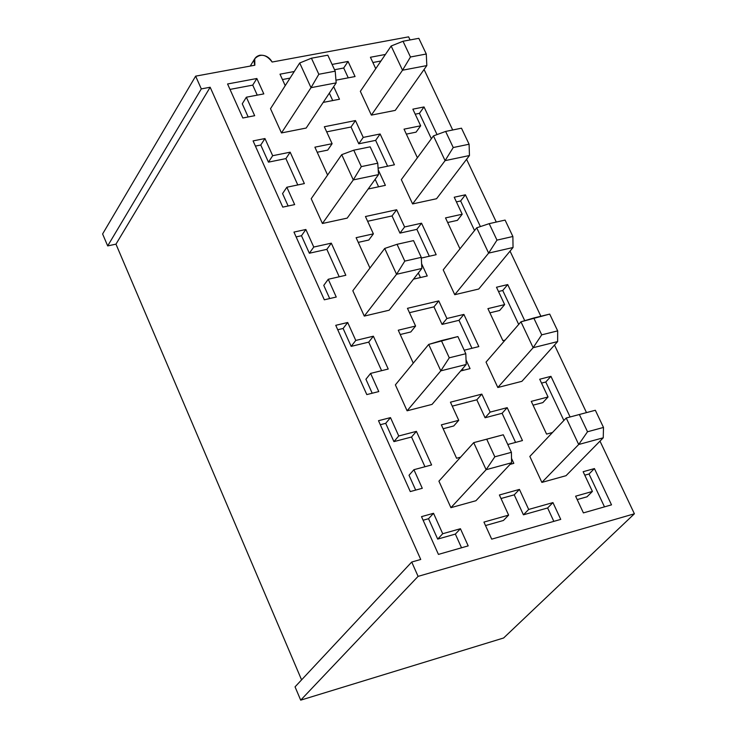 <?xml version="1.0" encoding="UTF-8"?>
<svg xmlns="http://www.w3.org/2000/svg" width="737" height="737" viewBox="0 0 737 737"><rect width="100%" height="100%" fill="white"/><g stroke="black" fill="none" stroke-linecap="round" stroke-linejoin="round"><path stroke-width="1.11" d="M420.735 559.466L411.725 562.036L418.091 576.371L634.391 513.79L599.992 441.122L634.391 513.79L503.629 637.984L300.696 700.15L295.049 686.856L300.696 700.15L503.629 637.984L634.391 513.79L418.091 576.371L300.696 700.15L418.091 576.371L411.725 562.036L295.049 686.856L411.725 562.036L420.735 559.466L210.165 87.242L420.735 559.466M586.486 412.609L554.51 345.045L586.486 412.609M540.875 316.256L510.05 251.133L540.875 316.256M496.287 222.067L466.576 159.303L496.287 222.067M452.702 129.988L424.07 69.499L452.702 129.988M410.076 39.945L408.611 36.85L272.137 62.028C269.3 57.108 265.154 54.851 259.719 55.266C254.753 56.758 253.132 60.075 254.845 65.224L195.637 76.151L201.302 88.901L210.165 87.242L115.967 244.15L107.685 245.909L102.609 233.97L195.637 76.151L254.845 65.224L254.762 58.72C260.447 53.211 266.241 54.317 272.137 62.028L408.611 36.85L410.076 39.945M375.75 68.661L370.425 57.265L385.405 54.455L370.425 57.265L375.75 68.661M256.854 78.509L263.809 93.894L246.361 97.21L254.68 115.7L242.823 117.994L227.576 83.981L256.854 78.509L227.576 83.981L242.823 117.994L254.68 115.7L246.361 97.21L263.809 93.894L256.854 78.509L252.736 85.124L256.854 78.509M348.057 61.447L355.068 76.537L335.952 80.176L355.068 76.537L348.057 61.447L332.083 64.432L348.057 61.447L343.7 68.007L348.057 61.447M333.677 86.644L339.49 99.246L323.202 102.406L339.49 99.246L333.677 86.644M285.228 85.658L280.005 74.179L294.266 71.507L280.005 74.179L285.228 85.658M491.699 539.152L483.933 522.091L508.622 515.117L499.391 494.988L519.438 489.414L528.678 509.451L552.943 502.597L560.737 519.392L491.699 539.152L560.737 519.392L552.943 502.597L528.678 509.451L519.438 489.414L499.391 494.988L508.622 515.117L483.933 522.091L491.699 539.152M611.517 504.854L583.409 512.897L575.606 496.194L592.41 491.45L583.142 471.708L594.418 468.575L611.517 504.854L594.418 468.575L589.029 473.992L584.773 475.172L589.029 473.992L604.487 506.872L589.029 473.992L594.418 468.575L583.142 471.708L592.41 491.45L575.606 496.194L583.409 512.897L611.517 504.854M438.432 554.399L421.509 516.637L433.531 513.293L442.716 533.726L460.432 528.724L468.188 545.877L438.432 554.399L468.188 545.877L460.432 528.724L442.716 533.726L433.531 513.293L421.509 516.637L438.432 554.399M417.4 157.755L404.033 129.159L420.67 125.797L412.858 109.168L424.024 106.948L437.041 134.576L424.024 106.948L412.858 109.168L420.67 125.797L404.033 129.159L417.4 157.755M304.363 183.577L286.85 187.235L294.671 204.6L282.778 207.125L253.086 140.905L264.952 138.547L272.681 155.71L290.166 152.181L304.363 183.577L290.166 152.181L285.901 158.602L268.452 162.149L260.769 145.023L255.417 146.092L260.769 145.023L264.952 138.547L253.086 140.905L282.778 207.125L294.671 204.6L286.85 187.235L304.363 183.577M327.597 175.065L314.892 147.179L332.111 143.697L324.344 126.746L355.455 120.564L363.23 137.404L380.135 133.987L394.433 164.784L378.09 168.193L394.433 164.784L380.135 133.987L363.23 137.404L355.455 120.564L324.344 126.746L332.111 143.697L314.892 147.179L327.597 175.065M378.201 169.805L385.387 185.346L368.168 189.004L385.387 185.346L378.201 169.805M459.971 248.83L445.517 217.912L462.2 214.227L454.222 197.23L465.416 194.798L480.395 226.581L465.416 194.798L454.222 197.23L462.2 214.227L445.517 217.912L459.971 248.83M345.828 275.269L328.26 279.268L336.247 297.039L324.317 299.802L293.962 232.081L305.864 229.493L313.759 247.042L331.309 243.164L345.828 275.269L331.309 243.164L326.85 249.346L309.347 253.233L301.488 235.729L296.117 236.899L301.488 235.729L305.864 229.493L293.962 232.081L324.317 299.802L336.247 297.039L328.26 279.268L345.828 275.269M369.946 268.038L356.118 237.683L373.383 233.859L365.451 216.531L396.653 209.75L404.604 226.959L421.555 223.21L436.166 254.689L421.306 258.07L436.166 254.689L421.555 223.21L404.604 226.959L396.653 209.75L365.451 216.531L373.383 233.859L356.118 237.683L369.946 268.038M421.619 263.772L427.248 275.97L413.485 279.148L427.248 275.97L421.619 263.772M502.883 340.632L487.922 308.628L504.652 304.602L496.489 287.237L507.719 284.574L524.735 320.687L507.719 284.574L496.489 287.237L504.652 304.602L487.922 308.628L502.883 340.632L505.131 340.07L502.883 340.632M388.224 369.034L370.6 373.401L378.772 391.577L366.805 394.59L335.75 325.321L347.698 322.493L355.768 340.439L373.383 336.201L388.224 369.034L373.383 336.201L368.721 342.125L351.162 346.372L343.12 328.462L337.739 329.752L343.12 328.462L347.698 322.493L335.75 325.321L366.805 394.59L378.772 391.577L370.6 373.401L388.224 369.034M413.135 362.871L398.266 330.213L415.585 326.04L407.469 308.324L438.773 300.908L446.898 318.504L463.895 314.413L478.829 346.593L464.199 350.213L478.829 346.593L463.895 314.413L446.898 318.504L438.773 300.908L407.469 308.324L415.585 326.04L398.266 330.213L413.135 362.871L413.595 362.751L413.135 362.871M466.042 359.942L470.049 368.611L460.643 370.978L470.049 368.611L466.042 359.942M546.568 434.093L531.276 401.37L548.042 396.985L539.705 379.233L550.954 376.34L570.106 416.967L550.954 376.34L539.705 379.233L548.042 396.985L531.276 401.37L546.568 434.093L552.492 432.499L546.568 434.093M431.596 464.955L413.918 469.699L422.283 488.299L410.279 491.57L378.505 420.698L390.49 417.612L398.745 435.982L416.405 431.366L431.596 464.955L416.405 431.366L411.541 437.013L393.927 441.629L385.709 423.324L380.31 424.715L385.709 423.324L390.49 417.612L378.505 420.698L410.279 491.57L422.283 488.299L413.918 469.699L431.596 464.955M456.581 458.248L441.371 424.844L458.736 420.311L450.445 402.19L481.832 394.12L490.142 412.112L507.185 407.662L522.459 440.56L507.784 444.503L522.459 440.56L507.185 407.662L490.142 412.112L481.832 394.12L450.445 402.19L458.736 420.311L441.371 424.844L456.581 458.248L460.588 457.18L456.581 458.248M511.506 458.359L513.818 463.352L510.078 464.374L513.818 463.352L511.506 458.359M371.374 115.119L360.338 91.342L371.374 115.119L402.531 70.218L391.144 46.016L360.338 91.342L391.144 46.016L402.531 70.218L371.374 115.119L395.253 110.384L371.374 115.119M436.553 198.732L412.6 203.928L401.324 179.635L433.448 135.903L401.324 179.635L412.6 203.928L436.553 198.732L469.46 155.525L436.553 198.732M478.755 289.024L454.747 294.699L443.213 269.862L454.747 294.699L478.755 289.024L513.044 247.503L488.622 253.113L454.747 294.699L488.622 253.113L476.71 227.807L443.213 269.862L476.71 227.807L488.622 253.113L513.044 247.503L478.755 289.024M521.907 381.324L497.825 387.505L486.033 362.107L497.825 387.505L521.907 381.324L557.633 341.572L533.146 347.707L497.825 387.505L533.146 347.707L520.958 321.82L486.033 362.107L520.958 321.82L533.146 347.707L557.633 341.572L521.907 381.324M566.025 475.697L541.879 482.403L529.829 456.433L541.879 482.403L566.025 475.697L603.244 437.806L578.692 444.494L541.879 482.403L578.692 444.494L566.228 417.999L529.829 456.433L566.228 417.999L590.761 411.467L566.228 417.999L578.692 444.494L603.244 437.806L566.025 475.697M306.177 128.045L281.47 132.936L270.507 108.707L281.47 132.936L306.177 128.045L336.173 82.876L311.014 87.675L281.47 132.936L311.014 87.675L299.701 62.995L270.507 108.707L299.701 62.995L311.014 87.675L336.173 82.876L306.177 128.045M347.201 218.115L322.419 223.495L311.207 198.714L322.419 223.495L347.201 218.115L378.532 174.614L353.29 179.911L322.419 223.495L353.29 179.911L341.719 154.669L311.207 198.714L341.719 154.669L353.29 179.911L378.532 174.614L347.201 218.115M364.281 316.09L352.83 290.747L364.281 316.09L396.552 274.284L384.705 248.452L352.83 290.747L384.705 248.452L396.552 274.284L364.281 316.09L389.154 310.213L364.281 316.09M407.1 410.795L395.382 384.871L407.1 410.795L440.809 370.849L428.694 344.419L395.382 384.871L428.694 344.419L440.809 370.849L407.1 410.795L432.048 404.392L407.1 410.795M475.927 500.727L450.915 507.673L438.92 481.16L450.915 507.673L475.927 500.727L511.589 462.762L486.116 469.699L450.915 507.673L486.116 469.699L473.716 442.642L438.92 481.16L473.716 442.642L499.161 435.862L473.716 442.642L486.116 469.699L511.589 462.762L475.927 500.727M301.58 679.864L115.967 244.15L301.58 679.864M115.967 244.15L210.165 87.242L201.302 88.901L107.685 245.909L115.967 244.15M107.685 245.909L201.302 88.901L195.637 76.151L102.609 233.97L107.685 245.909M443.14 428.741L453.762 425.958L458.736 420.311L453.762 425.958L443.14 428.741M452.251 406.142L476.811 399.804L481.832 394.12L476.811 399.804L485.084 417.75L490.142 412.112L485.084 417.75L502.09 413.291L507.185 407.662L502.09 413.291L515.578 442.412L502.09 413.291L485.084 417.75L476.811 399.804L452.251 406.142M415.686 490.096L409.026 475.264L413.918 469.699L409.026 475.264L415.686 490.096M424.954 466.742L411.541 437.013L424.954 466.742M563.869 420.495L545.767 382.015L541.529 383.111L545.767 382.015L550.954 376.34L545.767 382.015L563.869 420.495M542.847 402.614L533.054 405.175L542.847 402.614L548.042 396.985L542.847 402.614M390.49 417.612L385.709 423.324L393.927 441.629L398.745 435.982L390.49 417.612M398.745 435.982L393.927 441.629L411.541 437.013L416.405 431.366L398.745 435.982M400.219 334.515L410.813 331.954L415.585 326.04L410.813 331.954L400.219 334.515M409.468 312.681L433.964 306.859L438.773 300.908L433.964 306.859L442.053 324.409L446.898 318.504L442.053 324.409L459.004 320.309L463.895 314.413L459.004 320.309L471.966 348.288L459.004 320.309L442.053 324.409L433.964 306.859L409.468 312.681M462.514 368.795L463.223 370.333L462.514 368.795M372.203 393.236L365.921 379.242L370.6 373.401L365.921 379.242L372.203 393.236M381.609 370.683L368.721 342.125L381.609 370.683M518.691 324.427L502.735 290.498L498.498 291.511L502.735 290.498L507.719 284.574L502.735 290.498L518.691 324.427M499.658 310.48L489.893 312.838L499.658 310.48L504.652 304.602L499.658 310.48M347.698 322.493L343.12 328.462L351.162 346.372L355.768 340.439L347.698 322.493M355.768 340.439L351.162 346.372L368.721 342.125L373.383 336.201L355.768 340.439M358.256 242.372L368.813 240.022L373.383 233.859L368.813 240.022L358.256 242.372M367.625 221.275L392.047 215.941L396.653 209.75L392.047 215.941L399.961 233.113L404.604 226.959L399.961 233.113L416.866 229.354L421.555 223.21L416.866 229.354L429.321 256.246L416.866 229.354L399.961 233.113L392.047 215.941L367.625 221.275M418.33 272.966L420.44 277.545L418.33 272.966M329.697 298.559L323.773 285.376L328.26 279.268L323.773 285.376L329.697 298.559M339.223 276.771L326.85 249.346L339.223 276.771M474.536 230.534L460.634 200.961L456.406 201.883L460.634 200.961L465.416 194.798L460.634 200.961L474.536 230.534M457.41 220.354L447.672 222.51L457.41 220.354L462.2 214.227L457.41 220.354M305.864 229.493L301.488 235.729L309.347 253.233L313.759 247.042L305.864 229.493M313.759 247.042L309.347 253.233L326.85 249.346L331.309 243.164L313.759 247.042M317.196 152.246L327.725 150.099L332.111 143.697L327.725 150.099L317.196 152.246M326.684 131.859L351.033 127.004L355.455 120.564L351.033 127.004L358.781 143.789L363.23 137.404L358.781 143.789L375.63 140.371L380.135 133.987L375.63 140.371L387.607 166.203L375.63 140.371L358.781 143.789L351.033 127.004L326.684 131.859M375.151 179.312L378.597 186.793L375.151 179.312M288.139 205.992L282.566 193.582L286.85 187.235L282.566 193.582L288.139 205.992M297.785 184.95L285.901 158.602L297.785 184.95M431.366 138.731L419.427 113.341L415.217 114.18L419.427 113.341L424.024 106.948L419.427 113.341L431.366 138.731M416.064 132.153L406.354 134.125L416.064 132.153L420.67 125.797L416.064 132.153M264.952 138.547L260.769 145.023L268.452 162.149L272.681 155.71L264.952 138.547M272.681 155.71L268.452 162.149L285.901 158.602L290.166 152.181L272.681 155.71M423.121 520.23L428.538 518.719L433.531 513.293L428.538 518.719L437.686 539.097L442.716 533.726L437.686 539.097L455.355 534.095L460.432 528.724L455.355 534.095L461.528 547.784L455.355 534.095L437.686 539.097L428.538 518.719L423.121 520.23M587.002 496.812L577.191 499.585L587.002 496.812L592.41 491.45L587.002 496.812M485.508 525.555L503.426 520.479L508.622 515.117L503.426 520.479L485.508 525.555M501.013 498.516L514.233 494.84L519.438 489.414L514.233 494.84L523.427 514.813L528.678 509.451L523.427 514.813L547.628 507.959L552.943 502.597L547.628 507.959L553.837 521.363L547.628 507.959L523.427 514.813L514.233 494.84L501.013 498.516M282.446 79.541L290.056 78.104L282.446 79.541M334.534 69.739L343.7 68.007L334.534 69.739M332.737 100.554L329.338 93.166L332.737 100.554M348.251 77.827L343.7 68.007L348.251 77.827M230.008 89.407L252.736 85.124L230.008 89.407M248.166 116.962L242.261 103.806L246.361 97.21L242.261 103.806L248.166 116.962M257.259 95.137L252.736 85.124L257.259 95.137M380.965 60.996L372.876 62.516L380.965 60.996M426.824 65.584L395.253 110.384L426.824 65.584L402.531 70.218L410.463 56.998L403.019 41.254L391.144 46.016L403.019 41.254L418.828 38.324L426.281 54.013L426.824 65.584L426.281 54.013L410.463 56.998L402.531 70.218L426.824 65.584M469.46 155.525L445.093 160.638L412.6 203.928L445.093 160.638L433.448 135.903L445.627 131.435L461.482 128.192L469.091 144.231L469.46 155.525L469.091 144.231L453.237 147.529L445.093 160.638L469.46 155.525M421.868 268.461L389.154 310.213L421.868 268.461L396.552 274.284L404.788 261.11L397.05 244.306L384.705 248.452L397.05 244.306L413.531 240.612L421.269 257.36L421.868 268.461L421.269 257.36L404.788 261.11L396.552 274.284L421.868 268.461M466.208 364.483L432.048 404.392L466.208 364.483L440.809 370.849L449.275 357.813L441.362 340.614L428.694 344.419L457.889 336.569L465.812 353.705L466.208 364.483L465.812 353.705L449.275 357.813L440.809 370.849L466.208 364.483M445.627 131.435L433.448 135.903L445.093 160.638L453.237 147.529L445.627 131.435L453.237 147.529L469.091 144.231L461.482 128.192L445.627 131.435M513.044 247.503L512.878 236.494L496.978 240.124L488.622 253.113L496.978 240.124L489.193 223.652L476.71 227.807L489.193 223.652L505.094 220.087L512.878 236.494L513.044 247.503M557.633 341.572L557.669 330.876L541.723 334.838L533.146 347.707L541.723 334.838L533.763 317.988L520.958 321.82L549.701 314.091L557.669 330.876L557.633 341.572M603.244 437.806L603.492 427.442L587.518 431.762L578.692 444.494L587.518 431.762L579.365 414.516L566.228 417.999L595.349 410.269L590.761 411.467L595.349 410.269L603.492 427.442L603.244 437.806M336.173 82.876L335.206 71.176L318.826 74.271L311.014 87.675L318.826 74.271L311.438 58.214L299.701 62.995L311.438 58.214L327.808 55.183L335.206 71.176L336.173 82.876M378.532 174.614L377.749 163.209L361.314 166.617L353.29 179.911L361.314 166.617L353.76 150.191L341.719 154.669L353.76 150.191L370.177 146.838L377.749 163.209L378.532 174.614M511.589 462.762L511.404 452.325L494.822 456.802L486.116 469.699L494.822 456.802L486.715 439.197L473.716 442.642L503.288 434.784L499.161 435.862L503.288 434.784L511.404 452.325L511.589 462.762M403.019 41.254L410.463 56.998L426.281 54.013L418.828 38.324L403.019 41.254M489.193 223.652L496.978 240.124L512.878 236.494L505.094 220.087L489.193 223.652M533.763 317.988L541.723 334.838L557.669 330.876L549.701 314.091L533.763 317.988M579.365 414.516L587.518 431.762L603.492 427.442L595.349 410.269L579.365 414.516M311.438 58.214L318.826 74.271L335.206 71.176L327.808 55.183L311.438 58.214M353.76 150.191L361.314 166.617L377.749 163.209L370.177 146.838L353.76 150.191M397.05 244.306L404.788 261.11L421.269 257.36L413.531 240.612L397.05 244.306M441.362 340.614L449.275 357.813L465.812 353.705L457.889 336.569L441.362 340.614M486.715 439.197L494.822 456.802L511.404 452.325L503.288 434.784L486.715 439.197M250.248 66.072L254.762 58.72"/></g></svg>
